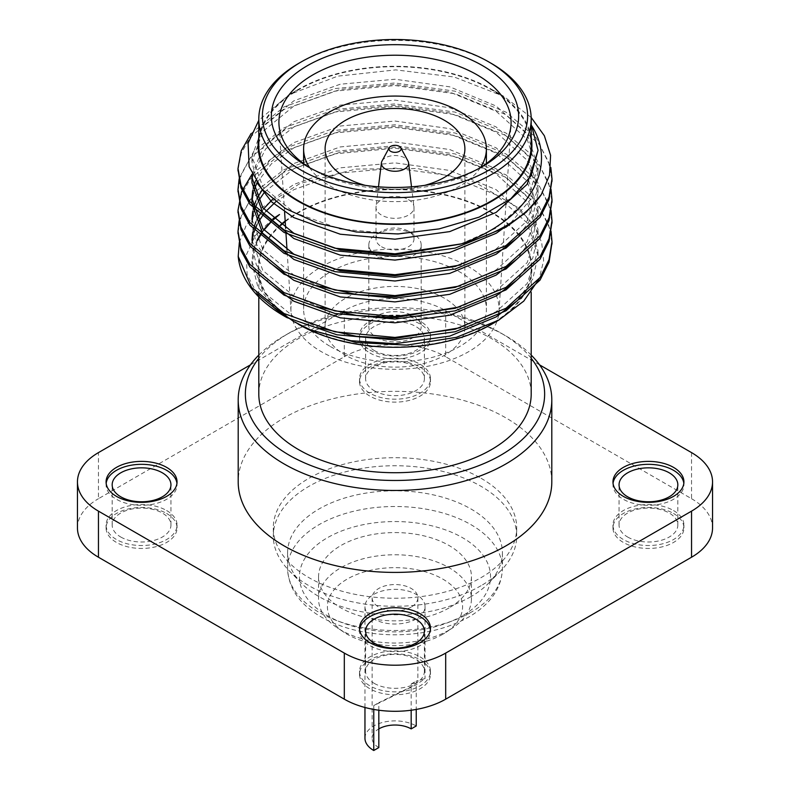 <?xml version="1.0" encoding="UTF-8"?>
<svg xmlns="http://www.w3.org/2000/svg" width="790" height="790" viewBox="0 0 790 790"><rect width="100%" height="100%" fill="white"/><g stroke="black" fill="none" stroke-linecap="round" stroke-linejoin="round"><path stroke-width="0.59" stroke-dasharray="3.95 2.96" d="M416.241 618.935A30.04 17.35 180 0 1 383.506 622.698A30.04 17.35 180 0 1 364.96 606.671A30.04 17.35 180 0 1 395 589.33A30.04 17.35 180 0 1 425.04 606.671A30.04 17.35 180 0 1 416.241 618.935M373.759 709.44L373.759 705.598L416.241 684.723L425.04 678.571L416.241 681.069L416.241 709.44M364.96 738.235A30.04 17.35 180 0 1 383.506 722.208A30.04 17.35 180 0 1 416.241 725.971M378.825 747.577A22.87 13.203 180 0 1 372.13 738.235A22.87 13.203 180 0 1 378.825 728.894M411.175 607.105A22.87 13.203 180 0 1 386.251 609.969A22.87 13.203 180 0 1 372.13 597.763A22.87 13.203 180 0 1 395 584.561A22.87 13.203 180 0 1 417.871 597.763A22.87 13.203 180 0 1 411.175 607.105M378.825 710.23L378.825 702.665L411.175 686.777L417.871 682.086L411.175 683.992L411.175 710.23M120.781 537.032A29.388 16.965 0 0 0 152.806 540.716A29.388 16.965 0 0 0 170.946 525.034A29.388 16.965 0 0 0 162.345 513.036A29.388 16.965 0 0 0 130.311 509.362A29.388 16.965 0 0 0 112.17 525.034A29.388 16.965 0 0 0 120.781 537.032M374.213 350.484A29.388 16.965 0 0 0 406.248 354.157A29.388 16.965 0 0 0 424.388 338.485A29.388 16.965 0 0 0 395 321.51A29.388 16.965 0 0 0 365.612 338.485A29.388 16.965 0 0 0 374.213 350.484M374.213 390.714A29.388 16.965 0 0 0 406.248 394.388A29.388 16.965 0 0 0 424.388 378.716A29.388 16.965 0 0 0 415.787 366.718A29.388 16.965 0 0 0 383.752 363.035A29.388 16.965 0 0 0 365.612 378.716A29.388 16.965 0 0 0 374.213 390.714M627.655 537.032A29.388 16.965 0 0 0 659.689 540.716A29.388 16.965 0 0 0 677.83 525.034A29.388 16.965 0 0 0 669.219 513.036A29.388 16.965 0 0 0 637.194 509.362A29.388 16.965 0 0 0 619.054 525.034A29.388 16.965 0 0 0 627.655 537.032M374.213 683.36A29.388 16.965 0 0 0 406.248 687.033A29.388 16.965 0 0 0 424.388 671.362A29.388 16.965 0 0 0 415.787 659.364A29.388 16.965 0 0 0 383.752 655.68A29.388 16.965 0 0 0 365.612 671.362A29.388 16.965 0 0 0 374.213 683.36M539.57 364.871L445.688 310.668A71.683 41.386 0 0 0 344.312 310.668L250.43 364.871M344.312 310.668L344.312 356.754L98.454 498.697L98.454 452.611M691.546 452.611L691.546 498.697L445.688 356.754L445.688 310.668M481.061 478.276A121.7 70.261 180 0 1 516.7 527.967A121.7 70.261 180 0 1 481.061 577.648A121.7 70.261 180 0 1 348.43 592.885A121.7 70.261 180 0 1 273.3 527.967A121.7 70.261 180 0 1 348.43 463.049A121.7 70.261 180 0 1 481.061 478.276M420.092 659.798A35.481 20.491 180 0 1 430.481 674.285A35.481 20.491 180 0 1 395 694.775A35.481 20.491 180 0 1 359.519 674.285A35.481 20.491 180 0 1 381.422 655.364A35.481 20.491 180 0 1 420.092 659.798M673.534 513.48A35.481 20.491 180 0 1 683.923 527.967A35.481 20.491 180 0 1 648.442 548.448A35.481 20.491 180 0 1 612.961 527.967A35.481 20.491 180 0 1 634.864 509.037A35.481 20.491 180 0 1 673.534 513.48M420.092 367.153A35.481 20.491 180 0 1 430.481 381.639A35.481 20.491 180 0 1 395 402.13A35.481 20.491 180 0 1 359.519 381.639A35.481 20.491 180 0 1 381.422 362.719A35.481 20.491 180 0 1 420.092 367.153M166.65 513.48A35.481 20.491 180 0 1 177.039 527.967A35.481 20.491 180 0 1 141.558 548.448A35.481 20.491 180 0 1 106.077 527.967A35.481 20.491 180 0 1 127.98 509.037A35.481 20.491 180 0 1 166.65 513.48M691.546 498.697A71.683 41.386 180 0 1 712.54 527.967M77.46 527.967A71.683 41.386 180 0 1 98.454 498.697M344.312 356.754A71.683 41.386 180 0 1 445.688 356.754M551.805 481.88A156.805 90.534 0 0 0 395 391.346A156.805 90.534 0 0 0 238.195 481.88M369.908 350.039A35.481 20.491 0 0 0 408.578 354.483A35.481 20.491 0 0 0 430.481 335.553A35.481 20.491 0 0 0 395 315.072A35.481 20.491 0 0 0 359.519 335.553A35.481 20.491 0 0 0 369.908 350.039M106.166 483.342A35.481 20.491 0 0 0 106.077 484.803A35.481 20.491 0 0 0 116.466 499.29A35.481 20.491 0 0 0 155.136 503.734A35.481 20.491 0 0 0 177.039 484.803A35.481 20.491 0 0 0 176.95 483.342M369.908 352.972A35.481 20.491 0 0 0 408.578 357.406A35.481 20.491 0 0 0 430.481 338.485A35.481 20.491 0 0 0 395 317.995A35.481 20.491 0 0 0 359.519 338.485A35.481 20.491 0 0 0 369.908 352.972M613.05 483.342A35.481 20.491 0 0 0 612.961 484.803A35.481 20.491 0 0 0 623.35 499.29A35.481 20.491 0 0 0 662.02 503.734A35.481 20.491 0 0 0 683.923 484.803A35.481 20.491 0 0 0 683.834 483.342M359.608 629.66A35.481 20.491 0 0 0 359.519 631.131A35.481 20.491 0 0 0 369.908 645.618A35.481 20.491 0 0 0 408.578 650.052A35.481 20.491 0 0 0 430.481 631.131A35.481 20.491 0 0 0 430.392 629.66M420.092 656.875A35.481 20.491 180 0 1 430.481 671.362A35.481 20.491 180 0 1 395 691.843A35.481 20.491 180 0 1 359.519 671.362A35.481 20.491 180 0 1 381.422 652.431A35.481 20.491 180 0 1 420.092 656.875M673.534 510.547A35.481 20.491 180 0 1 683.923 525.034A35.481 20.491 180 0 1 648.442 545.525A35.481 20.491 180 0 1 612.961 525.034A35.481 20.491 180 0 1 634.864 506.113A35.481 20.491 180 0 1 673.534 510.547M420.092 364.229A35.481 20.491 180 0 1 430.481 378.716A35.481 20.491 180 0 1 395 399.197A35.481 20.491 180 0 1 359.519 378.716A35.481 20.491 180 0 1 381.422 359.786A35.481 20.491 180 0 1 420.092 364.229M166.65 510.547A35.481 20.491 180 0 1 177.039 525.034A35.481 20.491 180 0 1 141.558 545.525A35.481 20.491 180 0 1 106.077 525.034A35.481 20.491 180 0 1 127.98 506.113A35.481 20.491 180 0 1 166.65 510.547M258.804 355.075A156.805 90.534 180 0 1 284.114 335.918A156.805 90.534 180 0 1 505.886 335.918A156.805 90.534 180 0 1 531.196 355.075M531.196 358.295A149.636 86.396 0 0 0 500.811 332.995A149.636 86.396 0 0 0 289.189 332.995A149.636 86.396 0 0 0 258.804 358.295M258.804 394.082A136.196 78.635 180 0 1 395 315.447A136.196 78.635 180 0 1 531.196 394.082M280.993 225.219A136.196 78.635 0 0 0 258.804 268.245A136.196 78.635 0 0 0 298.689 323.851A136.196 78.635 0 0 0 447.12 340.895A136.196 78.635 0 0 0 531.196 268.245A136.196 78.635 0 0 0 437.413 193.52A136.196 78.635 0 0 0 285.22 221.704M238.027 169.672L241.315 153.102L250.42 136.956L283.995 109.464L334.921 91.117L395 85.527L455.079 93.734L506.005 114.688L539.61 144.787L548.704 162.276L551.973 180.12M238.027 190.568L241.315 174.007L250.42 157.862L283.995 130.36L334.921 112.022L395 106.433L455.079 114.639L506.005 135.594L539.61 165.693L548.704 183.181L551.973 201.025M238.027 211.473L241.315 194.913L250.42 178.757L283.995 151.265L334.921 132.927L395 127.338L455.079 135.544L506.005 156.489L539.61 186.598L548.704 204.087L551.973 221.931M238.027 232.379L241.315 215.808L250.42 199.663L283.995 172.171L334.921 153.833L395 148.234L455.079 156.44L506.005 177.394L539.61 207.494L548.704 224.992L551.973 242.826M251.092 133.55L283.995 106.927L334.921 88.579L395 82.99L455.079 91.196L506.005 112.15L535.985 137.46L550.818 167.411M239.143 178.856L253.936 151.048L283.995 127.822L334.921 109.484L395 103.895L455.079 112.101L506.005 133.056L536.351 158.82L551.015 189.304M252.01 174.215L283.995 148.727L334.921 130.389L395 124.8L455.079 133.006L506.005 153.951L536.351 179.725L551.015 210.209M239.143 220.657L253.936 192.849L283.995 169.633L334.921 151.295L395 145.696L455.079 153.902L506.005 174.857L536.351 200.63L551.015 231.114M293.85 321.639L298.185 324.137A136.917 79.049 180 0 1 280.519 224.883M285.18 221.042A136.917 79.049 180 0 1 484.527 208.432A136.917 79.049 180 0 1 491.815 324.137M274.663 307.893L257.747 286.503L251.951 263.238L257.313 240.822M262.013 232.803L263.939 230.137M270.94 222.108L273.725 219.432M272.965 218.761L255.091 235.805L246.362 254.864L247.112 274.604L257.066 293.633M239.331 242.392L246.263 225.298L259.041 209.409L300.002 183.497L355.786 169.07L417.466 168.527L475.047 182.283L518.981 208.244L533.299 224.567L541.663 242.323L543.648 260.611L539.155 278.801M531.196 137.253A136.917 79.049 0 0 0 491.815 89.438A136.917 79.049 0 0 0 298.185 89.438A136.917 79.049 0 0 0 258.804 137.253M531.176 117.453L503.901 96.41L491.815 89.438L503.892 96.41L454.092 76.986L395.76 69.885L337.745 76.156L288.972 94.751L258.804 120.317M531.196 145.33A136.196 78.635 0 0 0 395 66.696A136.196 78.635 0 0 0 258.804 145.33M298.689 63.388A136.196 78.635 180 0 1 491.311 63.388M310.322 168.092A116.091 67.022 0 0 0 312.909 169.633A116.091 67.022 0 0 0 477.091 169.633A116.091 67.022 0 0 0 479.678 168.092M498.954 312.287A104.092 60.099 0 0 0 499.013 311.438A104.092 60.099 0 0 0 395 249.117A104.092 60.099 0 0 0 290.987 311.438A104.092 60.099 0 0 0 321.402 351.708A104.092 60.099 0 0 0 429.8 365.849A104.092 60.099 0 0 0 498.529 315.427M312.909 169.633L307.557 166.542M330.368 346.524A91.393 52.772 0 0 0 429.977 357.969A91.393 52.772 0 0 0 486.393 309.216A91.393 52.772 0 0 0 459.632 271.898A91.393 52.772 0 0 0 360.023 260.463A91.393 52.772 0 0 0 303.607 309.216A91.393 52.772 0 0 0 330.368 346.524M439.22 228.883L395 233.968L340.253 228.991L293.85 212.392L262.843 186.904L251.951 156.608L262.843 126.301L293.85 100.814L340.253 84.224L395 79.237L449.747 86.831L496.15 106.038L527.157 134.142L538.049 167.055L527.157 199.969L496.15 228.063L460.679 244.061M252.059 174.333L263.998 145.706L293.85 121.719L340.253 105.119L395 100.142L449.747 107.736L496.15 126.943L527.157 155.047L538.049 187.961L527.157 220.874L496.15 248.969L460.679 264.956M252.652 190.568L253.195 187.961M255.575 180.673L269.992 159.955L293.85 142.625L340.253 126.025L395 121.048L449.747 128.642L496.15 147.849L527.157 175.953L538.049 208.866L527.157 241.77L496.15 269.874L460.679 285.862M320.157 286.316L293.85 275.098L262.843 249.61L251.951 219.314L251.951 224.538L252.03 221.931M252.652 211.473L253.195 208.866M255.812 201.025L257.017 198.409M262.369 189.649L293.85 163.53L340.253 146.93L395 141.953L449.747 149.547L496.15 168.754L527.157 196.858L538.049 229.762L527.157 262.675L496.15 290.779L460.679 306.767M320.157 307.221L293.85 296.003L262.843 270.516L251.951 240.219L251.951 245.443L252.03 242.826M252.652 232.379L253.195 229.762M255.812 221.931L257.017 219.314M261.707 211.473L263.653 208.866M272.51 199.376L293.85 184.435L340.253 167.836L395 162.858L449.747 170.442L496.15 189.659L527.157 217.754L538.049 250.667L527.157 283.58L496.15 311.685L460.679 327.672M320.157 328.126L293.85 316.909L262.843 291.421L251.951 261.125L253.195 250.667M253.817 248.337L257.017 240.219M261.707 232.379L263.653 229.762M270.753 221.931L273.587 219.314M531.038 124.81L538.049 151.374M257.214 183.132L251.951 161.832L262.843 131.535L293.85 106.038L340.253 89.448L395 84.461L449.747 92.055L496.15 111.272L527.157 139.366L538.049 172.279L531.097 198.754L510.587 223.056M251.951 182.737L252.03 180.12M252.563 175.37L265.608 148.984L293.85 126.943L340.253 110.353L395 105.366L449.747 112.96L496.15 132.177L527.157 160.271L538.049 193.185L532.756 216.351L516.917 238.225M251.951 203.632L252.03 201.025M253.195 193.185L253.906 190.568M256.977 182.796L271.434 163.797L293.85 147.849L340.253 131.249L395 126.272L449.747 133.865L496.15 153.072L527.157 181.177L538.049 214.09L532.756 237.257L516.917 259.13M269.499 262.497L256.325 244.001L251.951 224.538M253.195 214.09L253.906 211.473M257.017 203.632L258.399 201.025M264.561 192.039L293.85 168.754L340.253 152.154L395 147.177L449.747 154.771L496.15 173.978L527.157 202.082L538.049 234.995L532.756 258.152L516.917 280.035M269.499 283.403L256.325 264.897L251.951 245.443M253.195 234.995L253.906 232.379M257.017 224.538L258.399 221.931M263.653 214.09L265.796 211.473M275.651 201.865L293.85 189.659L340.253 173.059L395 168.082L449.747 175.676L496.15 194.883L527.157 222.987L538.049 255.891L532.756 279.058L516.917 300.941M480.399 167.638A91.393 52.772 180 0 1 395 201.608A91.393 52.772 180 0 1 309.601 167.638M424.714 185.364A69.895 40.349 180 0 1 365.286 185.364M444.424 298.245A69.895 40.349 0 0 0 368.249 289.496A69.895 40.349 0 0 0 325.105 326.774A69.895 40.349 0 0 0 345.576 355.303A69.895 40.349 0 0 0 421.751 364.052A69.895 40.349 0 0 0 464.895 326.774A69.895 40.349 0 0 0 444.424 298.245M376.494 337.458A26.169 15.109 0 0 0 405.013 340.727A26.169 15.109 0 0 0 421.169 326.774A26.169 15.109 0 0 0 395 311.665A26.169 15.109 0 0 0 368.831 326.774A26.169 15.109 0 0 0 376.494 337.458M376.494 255.516A26.169 15.109 180 0 1 368.831 244.831A26.169 15.109 180 0 1 376.494 234.146A26.169 15.109 180 0 1 413.506 234.146A26.169 15.109 180 0 1 421.169 244.831A26.169 15.109 180 0 1 405.013 258.784A26.169 15.109 180 0 1 376.494 255.516M382.005 161.061A13.608 7.861 180 0 1 404.628 157.842A13.608 7.861 180 0 1 407.996 161.061M408.43 199.613A18.999 10.971 180 0 1 413.95 206.595A18.999 10.971 180 0 1 414 207.375A18.999 10.971 180 0 1 395 218.336A18.999 10.971 180 0 1 376 207.375A18.999 10.971 180 0 1 376.05 206.595A18.999 10.971 180 0 1 388.354 197.095A18.999 10.971 180 0 1 408.43 199.613M381.57 246.737A18.999 10.971 0 0 0 402.268 249.107A18.999 10.971 0 0 0 414 238.975A18.999 10.971 0 0 0 408.43 231.223A18.999 10.971 0 0 0 381.57 231.223A18.999 10.971 0 0 0 376 238.975A18.999 10.971 0 0 0 381.57 246.737M481.061 585.696A121.7 70.261 180 0 1 289.041 570.568A121.7 70.261 180 0 1 273.3 536.005A121.7 70.261 180 0 1 395 465.745A121.7 70.261 180 0 1 516.7 536.005A121.7 70.261 180 0 1 500.959 570.568A121.7 70.261 180 0 1 481.061 585.696M470.939 596.648A107.401 62.005 180 0 1 301.494 583.296A107.401 62.005 180 0 1 287.6 552.803A107.401 62.005 180 0 1 395 490.797A107.401 62.005 180 0 1 502.401 552.803A107.401 62.005 180 0 1 488.506 583.296A107.401 62.005 180 0 1 470.939 596.648M462.565 615.716A95.551 55.162 180 0 1 302.708 590.989A95.551 55.162 180 0 1 419.727 523.434A95.551 55.162 180 0 1 462.565 615.716M449.056 607.925A76.442 44.131 180 0 1 365.75 617.484A76.442 44.131 180 0 1 318.558 576.71A76.442 44.131 180 0 1 395 532.579A76.442 44.131 180 0 1 471.442 576.71A76.442 44.131 180 0 1 449.056 607.925M449.056 630.114A76.442 44.131 180 0 1 337.488 627.981A76.442 44.131 180 0 1 318.558 598.909A76.442 44.131 180 0 1 395 554.768A76.442 44.131 180 0 1 471.442 598.909A76.442 44.131 180 0 1 452.512 627.981A76.442 44.131 180 0 1 449.056 630.114M442.785 634.261A67.585 39.016 180 0 1 344.154 632.375A67.585 39.016 180 0 1 348.281 578.477A67.585 39.016 180 0 1 441.719 578.477A67.585 39.016 180 0 1 445.846 632.375A67.585 39.016 180 0 1 442.785 634.261M373.759 705.598L378.825 702.665M411.175 683.992L416.241 681.069M470.939 612.339A107.401 62.005 180 0 1 353.9 625.789A107.401 62.005 180 0 1 287.6 568.504A107.401 62.005 180 0 1 395 506.499A107.401 62.005 180 0 1 502.401 568.504A107.401 62.005 180 0 1 470.939 612.339M364.96 606.671L364.96 707.485M425.04 606.671L425.04 678.571M372.13 597.763L372.13 738.235M417.871 597.763L417.871 682.086M170.946 525.034L170.946 484.803M112.17 525.034L112.17 484.803M424.388 378.716L424.388 338.485M365.612 378.716L365.612 338.485M677.83 525.034L677.83 484.803M619.054 525.034L619.054 484.803M424.388 671.362L424.388 631.131M365.612 671.362L365.612 631.131M177.039 484.803L177.039 481.88M106.077 484.803L106.077 481.88M430.481 338.485L430.481 335.553M359.519 338.485L359.519 335.553M683.923 484.803L683.923 481.88M612.961 484.803L612.961 481.88M430.481 631.131L430.481 628.198M359.519 631.131L359.519 628.198M359.519 671.362L359.519 674.285M430.481 671.362L430.481 674.285M612.961 525.034L612.961 527.967M683.923 525.034L683.923 527.967M359.519 378.716L359.519 381.639M430.481 378.716L430.481 381.639M106.077 525.034L106.077 527.967M177.039 525.034L177.039 527.967M531.196 292.438L531.196 268.245M258.804 296.931L258.804 295.727M258.804 295.341L258.804 268.245M298.185 89.438L288.972 94.751M499.013 311.438L511.012 124.721M290.987 311.438L287.047 250.213M286 233.87L285.654 228.409M284.598 212.046L278.988 124.721M477.091 169.633L482.443 166.542M251.951 161.832L251.951 156.608M538.049 172.279L538.049 167.055M538.049 193.185L538.049 187.961M538.049 214.09L538.049 208.866M538.049 234.995L538.049 229.762M538.049 255.891L538.049 250.667M251.951 261.125L251.951 263.238M303.607 163.57L303.607 309.216M486.393 163.57L486.393 309.216M325.105 148.846L325.105 326.774M464.895 148.846L464.895 326.774M368.831 244.831L368.831 326.774M421.169 244.831L421.169 326.774M378.479 186.815L376.05 206.595M411.521 186.815L413.95 206.595M376 207.375L376 238.975M414 207.375L414 238.975M381.57 231.223L376.494 234.146M408.43 231.223L413.506 234.146M289.189 332.995L284.114 335.918M500.811 332.995L505.886 335.918M273.3 527.967L273.3 536.005M516.7 527.967L516.7 536.005M488.506 583.296L500.959 570.568M301.494 583.296L289.041 570.568M287.6 552.803L287.6 568.504C288.488 589.982 301.662 607.214 327.109 620.189C346.524 629.61 368.683 634.489 393.608 634.805C422.531 634.814 447.604 628.88 468.826 617.01C490.55 604.202 501.749 588.037 502.401 568.504L502.401 552.803M318.558 576.71L318.558 598.909M471.442 576.71L471.442 598.909M445.846 632.375L452.512 627.981M344.154 632.375L337.488 627.981"/><path stroke-width="1.19" d="M416.241 709.44L416.241 725.971L411.175 728.894A22.87 13.203 180 0 0 378.825 728.894M373.759 709.44L373.759 750.5A30.04 17.35 180 0 1 364.96 738.235L364.96 707.485M373.759 750.5L378.825 747.577L378.825 710.23M411.175 710.23L411.175 728.894M120.781 496.801A29.388 16.965 0 0 0 152.806 500.485A29.388 16.965 0 0 0 170.946 484.803A29.388 16.965 0 0 0 141.558 467.838A29.388 16.965 0 0 0 112.17 484.803A29.388 16.965 0 0 0 120.781 496.801M627.655 496.801A29.388 16.965 0 0 0 659.689 500.485A29.388 16.965 0 0 0 677.83 484.803A29.388 16.965 0 0 0 648.442 467.838A29.388 16.965 0 0 0 619.054 484.803A29.388 16.965 0 0 0 627.655 496.801M374.213 643.129A29.388 16.965 0 0 0 406.248 646.803A29.388 16.965 0 0 0 424.388 631.131A29.388 16.965 0 0 0 395 614.156A29.388 16.965 0 0 0 365.612 631.131A29.388 16.965 0 0 0 374.213 643.129M250.43 364.871L98.454 452.611A71.683 41.386 0 0 0 77.46 481.88A71.683 41.386 0 0 0 98.454 511.14L344.312 653.083A71.683 41.386 0 0 0 445.688 653.083L691.546 511.14A71.683 41.386 0 0 0 712.54 481.88A71.683 41.386 0 0 0 691.546 452.611L539.57 364.871M98.454 511.14L98.454 557.226L344.312 699.17L344.312 653.083M445.688 653.083L445.688 699.17L691.546 557.226L691.546 511.14M712.54 481.88L712.54 527.967A71.683 41.386 180 0 1 691.546 557.226M445.688 699.17A71.683 41.386 180 0 1 344.312 699.17M98.454 557.226A71.683 41.386 180 0 1 77.46 527.967L77.46 481.88M238.195 399.938L238.195 481.88A156.805 90.534 0 0 0 284.124 545.89A156.805 90.534 0 0 0 455.01 565.521A156.805 90.534 0 0 0 551.805 481.88L551.805 399.938A156.805 90.534 180 0 1 455.01 483.579A156.805 90.534 180 0 1 284.124 463.947A156.805 90.534 180 0 1 238.195 399.938A156.805 90.534 180 0 1 258.804 355.075M369.908 642.685A35.481 20.491 0 0 0 408.578 647.129A35.481 20.491 0 0 0 430.481 628.198A35.481 20.491 0 0 0 395 607.717A35.481 20.491 0 0 0 359.519 628.198A35.481 20.491 0 0 0 369.908 642.685M623.35 496.367A35.481 20.491 0 0 0 662.02 500.801A35.481 20.491 0 0 0 683.923 481.88A35.481 20.491 0 0 0 648.442 461.39A35.481 20.491 0 0 0 612.961 481.88A35.481 20.491 0 0 0 623.35 496.367M116.466 496.367A35.481 20.491 0 0 0 155.136 500.801A35.481 20.491 0 0 0 177.039 481.88A35.481 20.491 0 0 0 141.558 461.39A35.481 20.491 0 0 0 106.077 481.88A35.481 20.491 0 0 0 116.466 496.367M176.95 483.342A35.481 20.491 0 0 0 141.558 464.322A35.481 20.491 0 0 0 106.166 483.342M683.834 483.342A35.481 20.491 0 0 0 648.442 464.322A35.481 20.491 0 0 0 613.05 483.342M430.392 629.66A35.481 20.491 0 0 0 395 610.64A35.481 20.491 0 0 0 359.608 629.66M531.196 355.075A156.805 90.534 180 0 1 551.805 399.938M258.804 358.295A149.636 86.396 0 0 0 289.189 455.168A149.636 86.396 0 0 0 480.261 465.083A149.636 86.396 0 0 0 531.196 358.295M531.196 292.438L531.196 394.082A136.196 78.635 180 0 1 447.12 466.732A136.196 78.635 180 0 1 298.689 449.688A136.196 78.635 180 0 1 258.804 394.082L258.804 296.931M285.22 221.704A136.196 78.635 0 0 0 280.993 225.219M531.038 124.81C559.932 168.221 526.486 220.993 461.34 243.863A156.993 90.633 180 0 0 541.288 194.597L526.288 212.125L506.005 227.184L455.079 248.139L395 256.345L334.921 250.756L283.995 232.418L249.976 204.333L240.98 187.842L238.027 169.672M551.973 180.12L549.03 199.534L540.034 217.378L506.005 248.09L455.079 269.044L395 277.25L334.921 271.661L283.995 253.314L249.966 225.219L240.97 208.718L238.027 190.568M551.973 201.025L549.03 220.44L540.034 238.284L506.005 268.995L455.079 289.95L395 298.156L334.921 292.557L283.995 274.219L249.976 246.134L240.98 229.643L238.027 211.473M551.973 221.931L549.03 241.345L540.034 259.189L506.005 289.9L455.079 310.855L395 319.061L334.921 313.462L283.995 295.124L249.966 267.03L240.97 250.529L238.027 232.379M551.973 242.826L549.03 262.25L540.034 280.094L506.005 310.806L455.079 331.76L395 339.957L336.915 334.792L286.958 317.61A156.993 90.633 0 0 1 283.995 315.941A156.993 90.633 0 0 1 238.205 256.385L239.331 242.392M461.34 243.863L395 253.807L334.921 248.218L283.995 229.88L249.976 201.796L240.98 185.304L238.007 168.398L241.256 150.742L251.092 133.55M550.818 167.411L551.993 178.876L549.02 197.016L540.034 214.85L506.005 245.552L455.079 266.507L395 274.713L334.921 269.123L283.995 250.776L249.966 222.681L240.97 206.18L238.007 189.304L239.143 178.856M551.015 189.304L551.993 199.752L549.03 217.902L540.034 235.746L506.005 266.457L455.079 287.412L395 295.618L334.921 290.029L283.995 271.681L249.976 243.597L240.98 227.105L238.007 210.209L241.483 191.94L252.01 174.215M551.015 210.209L551.993 220.677L549.03 238.817L540.034 256.661L506.005 287.363L455.079 308.317L395 316.523L334.921 310.924L283.995 292.586L249.966 264.492L240.97 247.991L238.007 231.114L239.143 220.657M551.015 231.114L551.993 241.562L549.03 259.713L540.034 277.557L506.005 308.268L455.079 329.223L395 337.429L334.921 331.83L283.995 313.492L251.566 287.461L238.205 256.385M280.519 224.883A136.917 79.049 180 0 1 285.18 221.042M539.155 278.801L523.77 301.109L498.747 320.138L491.815 324.137A136.917 79.049 180 0 1 298.185 324.137M498.747 320.138L456.423 337.33L406.84 345.102L356.132 342.514L310.579 329.904L293.85 321.639L274.663 307.893M257.313 240.822L262.013 232.803M263.939 230.137L270.94 222.108M273.725 219.432L279.512 214.495L272.965 218.761M257.066 293.633L283.995 315.941M284.163 316.04L286.958 317.61M258.804 137.253A136.917 79.049 0 0 0 395 224.38A136.917 79.049 0 0 0 531.196 137.253M258.804 120.317L248.09 143.099L249.107 166.69L261.865 189.087L285.348 208.471L317.689 223.224L356.31 231.974L397.982 233.958L439.22 228.883L479.135 217.132L510.755 198.863L531.058 175.844L538.049 150.337L531.68 125.966M541.288 194.597L549.544 175.192L550.591 155.344L544.359 135.752L531.176 117.453M482.433 65.58A123.655 71.396 180 0 1 482.443 166.542A123.655 71.396 180 0 1 307.557 166.542A123.655 71.396 180 0 1 307.567 65.58A123.655 71.396 180 0 1 482.433 65.58M491.311 63.388L488.773 61.926A132.611 76.561 0 0 0 301.227 61.926A132.611 76.561 0 0 0 301.227 170.206A132.611 76.561 0 0 0 488.773 170.206A132.611 76.561 0 0 0 488.773 61.926L491.311 63.388A136.196 78.635 180 0 1 531.196 118.994A136.196 78.635 180 0 1 447.12 191.644A136.196 78.635 180 0 1 298.689 174.59A136.196 78.635 180 0 1 258.804 118.994A136.196 78.635 180 0 1 298.689 63.388L301.227 61.926M258.804 118.994L258.804 145.33A136.196 78.635 0 0 0 298.689 200.936A136.196 78.635 0 0 0 447.12 217.981A136.196 78.635 0 0 0 531.196 145.33L531.196 118.994M479.678 168.092A116.091 67.022 0 0 0 511.012 124.721A116.091 67.022 0 0 0 477.091 74.853A116.091 67.022 0 0 0 348.597 60.81A116.091 67.022 0 0 0 278.988 124.721A116.091 67.022 0 0 0 310.322 168.092M498.529 315.427A104.092 60.099 0 0 0 498.954 312.287M460.679 244.061L395 254.874L340.253 249.887L293.85 233.297L262.843 207.81L251.951 177.503L252.059 174.333M460.679 264.956L395 275.779L340.253 270.792L293.85 254.192L262.843 228.705L251.951 198.409L252.652 190.568M253.195 187.961L255.575 180.673M460.679 285.862L395 296.675L356.428 294.522L320.157 286.316M251.951 219.314L252.652 211.473M253.195 208.866L255.812 201.025M257.017 198.409L262.369 189.649M460.679 306.767L395 317.58L356.428 315.417L320.157 307.221M251.951 240.219L252.652 232.379M253.195 229.762L255.812 221.931M257.017 219.314L261.707 211.473M263.653 208.866L272.51 199.376M460.679 327.672L395 338.485L356.428 336.323L320.157 328.126M253.195 250.667L253.817 248.337M257.017 240.219L261.707 232.379M263.653 229.762L270.753 221.931M273.587 219.314L279.512 214.495M538.049 150.337L527.157 184.287L496.15 212.392L449.747 231.598L395 239.192L340.253 234.215L293.85 217.615L271.651 201.875L257.214 183.132M510.587 223.056L496.15 233.297L449.747 252.504L395 260.098L340.253 255.121L293.85 238.521L262.843 213.033L251.951 182.737L251.951 177.503M252.03 180.12L252.563 175.37M516.917 238.225L496.15 254.192L449.747 273.409L395 281.003L340.253 276.016L293.85 259.426L262.843 233.939L251.951 203.632L251.951 198.409M252.03 201.025L253.195 193.185M253.906 190.568L256.977 182.796M516.917 259.13L496.15 275.098L449.747 294.315L395 301.908L340.253 296.922L293.85 280.332L269.499 262.497M252.03 221.931L253.195 214.09M253.906 211.473L257.017 203.632M258.399 201.025L264.561 192.039M516.917 280.035L496.15 296.003L449.747 315.21L395 322.804L340.253 317.827L293.85 301.227L269.499 283.403M252.03 242.826L253.195 234.995M253.906 232.379L257.017 224.538M258.399 221.931L263.653 214.09M265.796 211.473L275.651 201.865M516.917 300.941L496.15 316.909L449.747 336.115L395 343.709L350.859 340.717L310.579 329.904M309.601 167.638A91.393 52.772 180 0 1 303.607 148.846A91.393 52.772 180 0 1 360.023 100.093A91.393 52.772 180 0 1 459.632 111.528A91.393 52.772 180 0 1 486.393 148.846A91.393 52.772 180 0 1 480.399 167.638M365.286 185.364A69.895 40.349 180 0 1 325.105 148.846A69.895 40.349 180 0 1 368.249 111.558A69.895 40.349 180 0 1 444.424 120.307A69.895 40.349 180 0 1 464.895 148.846A69.895 40.349 180 0 1 424.714 185.364M399.306 146.357A6.093 3.516 0 0 0 389.184 147.789A6.093 3.516 0 0 0 395 152.361A6.093 3.516 0 0 0 400.816 147.789A6.093 3.516 0 0 0 399.306 146.357M400.816 147.789L407.996 161.061A13.608 7.861 180 0 1 408.578 162.849A13.608 7.861 180 0 1 395 171.262A13.608 7.861 180 0 1 381.422 162.849A13.608 7.861 180 0 1 382.005 161.061L389.184 147.789M551.993 244.1L551.993 241.562M551.993 223.195L551.993 220.657M551.993 202.289L551.993 199.752M551.993 181.384L551.993 178.846M238.007 233.643L238.007 231.105M238.007 212.747L238.007 210.209M238.007 191.842L238.007 189.304M238.007 170.936L238.007 168.398M287.047 250.213L286 233.87M285.654 228.409L284.598 212.046M303.607 148.846L303.607 163.57M486.393 148.846L486.393 163.57M381.422 162.849L378.479 186.815M408.578 162.849L411.521 186.815"/></g></svg>
